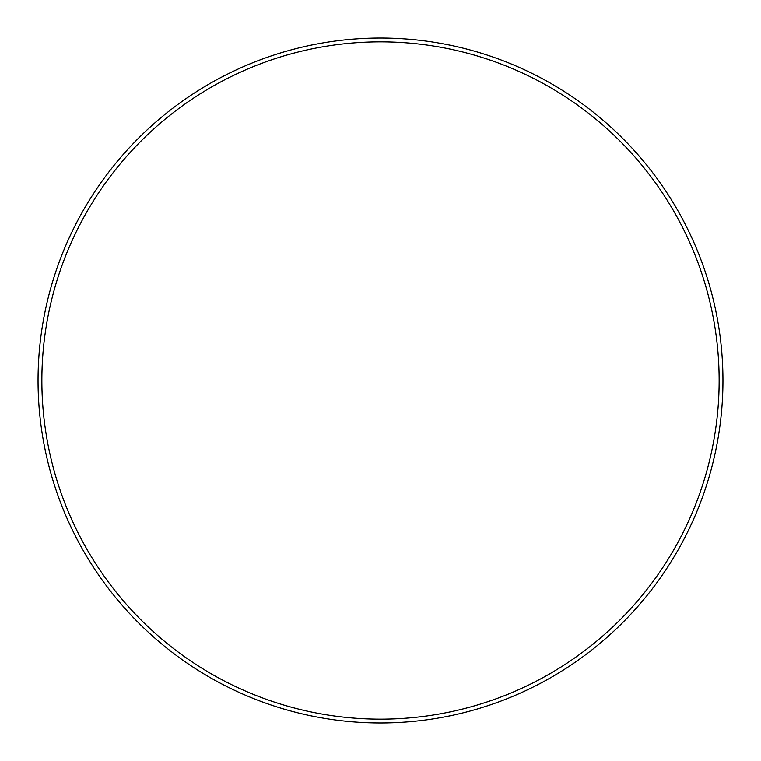 <?xml version="1.0" encoding="UTF-8"?>
<svg xmlns="http://www.w3.org/2000/svg" width="761" height="761" viewBox="0 0 761 761"><rect width="100%" height="100%" fill="white"/><g stroke="black" fill="none" stroke-linecap="round" stroke-linejoin="round"><path stroke-width="1.14" d="M719.135 380.5A338.635 338.635 0 0 0 380.5 41.865A338.635 338.635 0 0 0 41.865 380.5A338.635 338.635 0 0 0 380.5 719.135A338.635 338.635 0 0 0 719.135 380.5M722.95 380.5A342.45 342.45 0 0 0 380.5 38.05A342.45 342.45 0 0 0 38.05 380.5A342.45 342.45 0 0 0 380.5 722.95A342.45 342.45 0 0 0 722.95 380.5"/></g></svg>
